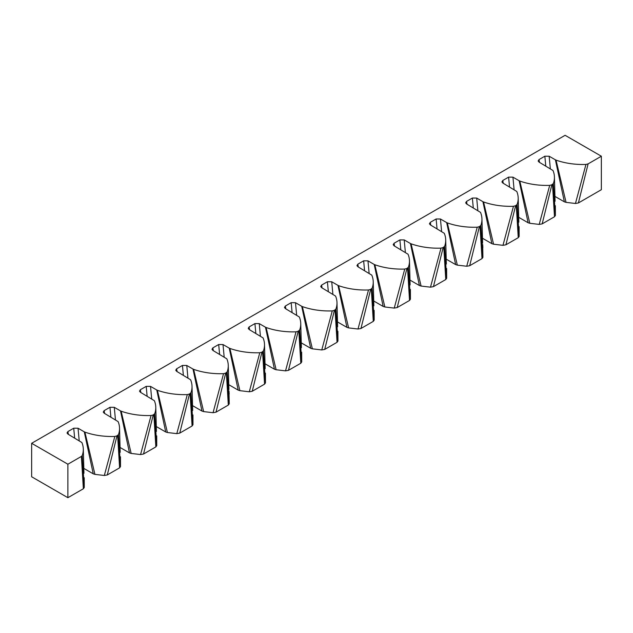 <?xml version="1.0" encoding="UTF-8"?>
<svg xmlns="http://www.w3.org/2000/svg" width="633" height="633" viewBox="0 0 633 633"><rect width="100%" height="100%" fill="white"/><g stroke="black" fill="none" stroke-linecap="round" stroke-linejoin="round"><path stroke-width="0.95" d="M588.104 163.876L578.404 202.956L575.452 203.478L585.952 164.438L588.104 163.876L601.35 156.224L565.111 135.304L31.65 443.298L67.889 464.218L67.889 497.696L83.366 488.763L81.388 456.425L82.227 455.531L84.268 487.497L84.221 477.733M67.889 464.218L81.388 456.425M116.978 435.876L107.278 474.956L104.326 475.486L114.826 436.446L116.978 435.876L118.466 434.61L120.507 466.576L120.468 456.804M107.278 474.956L119.605 467.842L117.627 435.504M153.226 414.955L143.517 454.035L140.566 454.557L151.065 415.517L153.226 414.955L154.705 413.681L156.747 445.648L156.707 435.884M143.517 454.035L155.845 446.914L153.866 414.583M189.465 394.027L179.756 433.107L176.805 433.637L187.305 394.596L189.465 394.027L190.944 392.761L192.986 424.727L192.946 414.963M179.756 433.107L192.084 425.993L190.106 393.655M225.704 373.106L215.995 412.186L213.052 412.716L223.544 373.676L225.704 373.106L227.184 371.84L229.233 403.807L228.996 390.98M215.995 412.186L228.323 405.073L226.345 372.734M261.943 352.185L252.235 391.265L249.291 391.787L259.783 352.747L261.943 352.185L263.423 350.911L265.472 382.886L265.425 373.114M252.235 391.265L264.562 384.144L262.584 351.813M298.183 331.257L288.482 370.337L285.53 370.867L296.022 331.827L298.183 331.257L299.67 329.991L301.712 361.957L301.664 352.193M288.482 370.337L300.81 363.223L298.823 330.885M334.422 310.336L324.721 349.416L321.77 349.946L332.27 310.906L334.422 310.336L335.909 309.07L337.951 341.037L337.903 331.265M324.721 349.416L337.049 342.303L335.071 309.964M370.661 289.416L360.96 328.495L358.009 329.018L368.509 289.977L370.661 289.416L372.149 288.142L374.19 320.116L374.15 310.344M360.96 328.495L373.288 321.374L371.31 289.044M406.908 268.487L397.2 307.567L394.248 308.097L404.748 269.057L406.908 268.487L408.388 267.221L410.429 299.187L410.39 289.423M397.2 307.567L409.527 300.453L407.549 268.115M443.147 247.566L433.439 286.646L430.487 287.176L440.987 248.136L443.147 247.566L444.627 246.3L446.669 278.267L446.629 268.495M433.439 286.646L445.767 279.533L443.788 247.194M479.387 226.646L469.678 265.725L466.735 266.248L477.227 227.207L479.387 226.646L480.866 225.38L482.916 257.346L482.678 244.52M469.678 265.725L482.006 258.604L480.028 226.274M515.626 205.717L505.917 244.797L502.974 245.327L513.466 206.287L515.626 205.717L517.106 204.451L519.155 236.418L519.107 226.654M505.917 244.797L518.253 237.684L516.267 205.345M551.865 184.796L542.165 223.876L539.213 224.406L549.705 185.366L551.865 184.796L553.353 183.53L555.394 215.497L555.347 205.725M542.165 223.876L554.492 216.763L552.514 184.425M601.35 156.224L601.35 189.702L578.404 202.956M31.65 443.298L31.65 476.776L67.889 497.696M114.826 436.446A51.249 29.593 180 0 1 84.917 432.125L94.934 474.37L104.326 475.486M110.878 417.06L109.968 407.288L104.129 410.651L103.258 412.075L104.184 413.199L118.118 421.61A51.249 29.593 180 0 1 119.542 428.074A51.249 29.593 180 0 1 118.466 434.61M109.968 407.288L114.28 407.312L115.435 419.695M120.507 410.904L121.156 411.197L131.173 453.442L129.488 452.911L120.507 410.904L114.28 407.312M151.065 415.517A51.249 29.593 180 0 1 121.156 411.197M147.117 396.139L146.207 386.359L140.368 389.73L139.505 391.154L140.423 392.27L154.357 400.689A51.249 29.593 180 0 1 155.781 407.154A51.249 29.593 180 0 1 154.705 413.681M146.207 386.359L150.527 386.383L151.675 398.766M156.755 389.983L157.395 390.276L167.413 432.521L165.727 431.991L156.755 389.983L150.527 386.383M187.305 394.596A51.249 29.593 180 0 1 157.395 390.276M183.356 375.211L182.446 365.439L176.615 368.81L175.745 370.234L176.662 371.349L190.596 379.76A51.249 29.593 180 0 1 192.021 386.225A51.249 29.593 180 0 1 190.944 392.761M182.446 365.439L186.767 365.463L187.922 377.846M192.994 369.055L193.643 369.356L203.652 411.6L201.967 411.062L192.994 369.055L186.767 365.463M223.544 373.676A51.249 29.593 180 0 1 193.643 369.356M219.596 354.29L218.686 344.518L212.854 347.881L211.984 349.305L212.91 350.429L226.836 358.84A51.249 29.593 180 0 1 228.26 365.304A51.249 29.593 180 0 1 227.184 371.84M218.686 344.518L223.006 344.542L224.161 356.925M229.233 348.134L229.882 348.427L239.891 390.672L238.206 390.142L229.233 348.134L223.006 344.542M259.783 352.747A51.249 29.593 180 0 1 229.882 348.427M255.835 333.369L254.925 323.59L249.093 326.96L248.223 328.385L249.149 329.5L263.075 337.919A51.249 29.593 180 0 1 264.507 344.384A51.249 29.593 180 0 1 263.423 350.911M254.925 323.59L259.245 323.613L260.4 335.996M265.472 327.214L266.121 327.506L276.13 369.751L274.445 369.221L265.472 327.214L259.245 323.613M296.022 331.827A51.249 29.593 180 0 1 266.121 327.506M292.082 312.441L291.172 302.669L285.333 306.04L284.462 307.464L285.388 308.58L299.322 316.991A51.249 29.593 180 0 1 300.746 323.455A51.249 29.593 180 0 1 299.67 329.991M291.172 302.669L295.484 302.693L296.64 315.076M301.712 306.285L302.36 306.586L312.37 348.83L310.692 348.292L301.712 306.285L295.484 302.693M332.27 310.906A51.249 29.593 180 0 1 302.36 306.586M328.321 291.52L327.411 281.748L321.572 285.111L320.702 286.535L321.627 287.659L335.561 296.07A51.249 29.593 180 0 1 336.985 302.534A51.249 29.593 180 0 1 335.909 309.07M327.411 281.748L331.724 281.772L332.879 294.155M337.951 285.364L338.6 285.665L348.617 327.902L346.931 327.372L337.951 285.364L331.724 281.772M368.509 289.977A51.249 29.593 180 0 1 338.6 285.665M364.561 270.6L363.651 260.82L357.811 264.19L356.949 265.615L357.867 266.73L371.8 275.149A51.249 29.593 180 0 1 373.225 281.614A51.249 29.593 180 0 1 372.149 288.142M363.651 260.82L367.971 260.843L369.118 273.227M374.198 264.444L374.839 264.736L384.856 306.981L383.171 306.451L374.198 264.444L367.971 260.843M404.748 269.057A51.249 29.593 180 0 1 374.839 264.736M400.8 249.671L399.89 239.899L394.058 243.27L393.188 244.694L394.106 245.81L408.04 254.221A51.249 29.593 180 0 1 409.464 260.685A51.249 29.593 180 0 1 408.388 267.221M399.89 239.899L404.21 239.923L405.357 252.306M410.437 243.515L411.086 243.816L421.095 286.061L419.41 285.523L410.437 243.515L404.21 239.923M440.987 248.136A51.249 29.593 180 0 1 411.086 243.816M437.039 228.75L436.129 218.978L430.298 222.341L429.427 223.766L430.353 224.889L444.279 233.3A51.249 29.593 180 0 1 445.703 239.765A51.249 29.593 180 0 1 444.627 246.3M436.129 218.978L440.449 219.002L441.605 231.385M446.676 222.594L447.325 222.895L457.335 265.132L455.649 264.602L446.676 222.594L440.449 219.002M477.227 227.207A51.249 29.593 180 0 1 447.325 222.895M473.278 207.83L472.368 198.05L466.537 201.421L465.666 202.845L466.592 203.961L480.518 212.379A51.249 29.593 180 0 1 481.942 218.844A51.249 29.593 180 0 1 480.866 225.38M472.368 198.05L476.689 198.074L477.844 210.457M482.916 201.674L483.565 201.967L493.574 244.211L491.888 243.681L482.916 201.674L476.689 198.074M513.466 206.287A51.249 29.593 180 0 1 483.565 201.967M509.525 186.901L508.608 177.129L502.776 180.5L501.906 181.924L502.831 183.04L516.765 191.451A51.249 29.593 180 0 1 518.19 197.915A51.249 29.593 180 0 1 517.106 204.451M508.608 177.129L512.928 177.153L514.083 189.536M519.155 180.753L519.804 181.046L529.813 223.291L528.128 222.761L519.155 180.753L512.928 177.153M549.705 185.366A51.249 29.593 180 0 1 519.804 181.046M545.765 165.981L544.855 156.209L539.015 159.579L538.145 160.996L539.071 162.119L553.005 170.53A51.249 29.593 180 0 1 554.429 176.995A51.249 29.593 180 0 1 553.353 183.53M544.855 156.209L549.167 156.232L550.322 168.615M555.394 159.825L556.043 160.125L566.06 202.362L564.375 201.832L555.394 159.825L549.167 156.232M585.952 164.438A51.249 29.593 180 0 1 556.043 160.125M74.639 437.981L73.729 428.209L67.889 431.579L67.019 433.004L67.945 434.119L81.879 442.53A51.249 29.593 180 0 1 83.303 448.995A51.249 29.593 180 0 1 82.227 455.531M73.729 428.209L78.041 428.232L79.196 440.615M94.934 474.37L93.249 473.832L84.268 431.825L78.041 428.232M84.268 431.825L84.917 432.125M83.849 468.412L93.249 473.832M84.268 487.497L83.366 488.763M566.06 202.362L575.452 203.478M554.975 196.412L564.375 201.832M555.394 215.497L554.492 216.763M529.813 223.291L539.213 224.406M518.736 217.333L528.128 222.761M519.155 236.418L518.253 237.684M493.574 244.211L502.974 245.327M482.496 238.253L491.888 243.681M482.916 257.346L482.006 258.604M457.335 265.132L466.735 266.248M446.257 259.182L455.649 264.602M446.669 278.267L445.767 279.533M421.095 286.061L430.487 287.176M410.01 280.103L419.41 285.523M410.429 299.187L409.527 300.453M384.856 306.981L394.248 308.097M373.771 301.023L383.171 306.451M374.19 320.116L373.288 321.374M348.617 327.902L358.009 329.018M337.531 321.952L346.931 327.372M337.951 341.037L337.049 342.303M312.37 348.83L321.77 349.946M301.292 342.872L310.692 348.292M301.712 361.957L300.81 363.223M276.13 369.751L285.53 370.867M265.053 363.793L274.445 369.221M265.472 382.886L264.562 384.144M239.891 390.672L249.291 391.787M228.814 384.714L238.206 390.142M229.233 403.807L228.323 405.073M203.652 411.6L213.052 412.716M192.574 405.642L201.967 411.062M192.986 424.727L192.084 425.993M167.413 432.521L176.805 433.637M156.327 426.563L165.727 431.991M156.747 445.648L155.845 446.914M131.173 453.442L140.566 454.557M120.088 447.484L129.488 452.911M120.507 466.576L119.605 467.842M539.015 159.579L539.506 162.372M502.776 180.5L503.267 183.293M466.537 201.421L467.027 204.214M430.298 222.341L430.788 225.142M394.058 243.27L394.541 246.063M357.811 264.19L358.302 266.984M321.572 285.111L322.062 287.904M285.333 306.04L285.823 308.833M249.093 326.96L249.584 329.753M212.854 347.881L213.345 350.674M176.615 368.81L177.098 371.603M140.368 389.73L140.858 392.523M104.129 410.651L104.619 413.444M67.889 431.579L68.38 434.373M555.07 201.262L554.429 176.995M518.831 222.183L518.19 197.915M482.591 243.112L481.942 218.844M446.344 264.032L445.703 239.765M410.105 284.953L409.464 260.685M373.866 305.881L373.225 281.614M337.626 326.802L336.985 302.534M301.387 347.723L300.746 323.455M265.148 368.651L264.507 344.384M228.909 389.572L228.26 365.304M192.661 410.493L192.021 386.225M156.422 431.421L155.781 407.154M120.183 452.342L119.542 428.074M83.944 473.262L83.303 448.995M482.868 247.511L482.678 244.512M229.186 393.979L228.996 390.972"/></g></svg>
